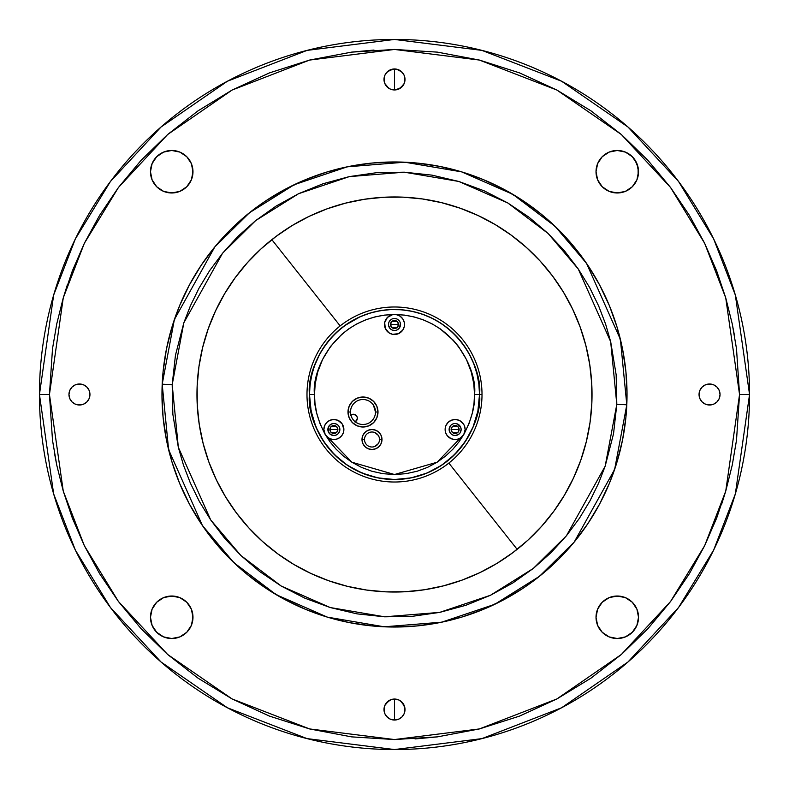 <?xml version="1.0" encoding="UTF-8"?>
<svg xmlns="http://www.w3.org/2000/svg" width="789" height="789" viewBox="0 0 789 789"><rect width="100%" height="100%" fill="white"/><g stroke="black" fill="none" stroke-linecap="round" stroke-linejoin="round"><path stroke-width="1.18" d="M396.443 314.683A10.001 10.001 0 0 0 394.51 314.486C453.724 315.58 477.73 371.096 474.514 394.5L474.011 403.396L472.305 413.15L469.031 423.604L463.794 434.502L458.902 441.978L452.847 449.247L445.588 456.072L437.145 462.206L427.599 467.344L417.125 471.25L405.99 473.686L394.5 474.514L383.01 473.686L371.875 471.25L361.401 467.344L351.855 462.206L343.412 456.072L336.153 449.247L330.098 441.978L325.206 434.502C317.425 419.383 313.854 406.039 314.486 394.5L309.485 394.5C306.073 419.363 331.577 478.351 394.5 479.515C457.423 478.351 482.927 419.363 479.515 394.5L478.854 383.967L476.901 373.591L473.676 363.532L469.228 353.965L463.626 345.01L456.959 336.824L449.326 329.526L440.854 323.234L431.662 318.036L421.898 314.022L411.71 311.251L401.256 309.761L390.703 309.574L380.199 310.698L369.923 313.115L360.031 316.793L344.438 325.788L336.716 332.139L329.802 339.359L323.776 347.328L318.726 355.957L314.732 365.12L311.833 374.686L310.077 384.519L309.485 394.5A85.015 85.015 0 0 1 394.5 309.485A85.015 85.015 0 0 1 479.515 394.5L479.515 394.5A85.015 85.015 0 0 1 394.5 479.515A85.015 85.015 0 0 1 309.485 394.5L311.122 411.089L315.955 427.036L323.815 441.732L334.388 454.612L347.268 465.185L361.964 473.045L377.911 477.878L394.5 479.515L411.089 477.878L427.036 473.045L441.732 465.185L454.612 454.612L465.185 441.732L473.045 427.036L477.878 411.089L479.515 394.5L482.01 394.5A87.51 87.51 0 0 1 394.5 482.01A87.51 87.51 0 0 1 306.99 394.5A87.51 87.51 0 0 0 394.5 482.01A87.51 87.51 0 0 0 482.01 394.5L474.514 394.5C475.146 406.039 471.575 419.383 463.794 434.502L437.145 462.206L394.5 474.514L351.855 462.206L325.206 434.502L327.277 437.027L330.039 438.743L333.214 439.483L336.459 439.167L339.428 437.816L341.805 435.597L343.343 432.717L343.876 429.502A10.001 10.001 0 0 0 324.634 425.675L323.865 429.502A10.001 10.001 0 0 1 333.865 419.501A10.001 10.001 0 0 1 343.876 429.502L342.189 423.949L338.057 420.419M445.321 427.549L445.124 429.502A10.001 10.001 0 0 1 455.135 419.501A10.001 10.001 0 0 1 465.135 429.502L464.366 425.675A10.001 10.001 0 0 0 445.893 425.666L445.391 427.234M324.141 431.839L323.865 429.502L325.206 434.502L319.969 423.604L316.695 413.15L314.989 403.396L314.486 394.5L315.196 383.878L317.691 372.092L322.583 359.439L330.492 346.489L341.893 334.22L348.945 328.727L356.845 323.904L365.514 319.92L374.805 316.951L384.539 315.107L394.5 314.486L404.461 315.107L414.195 316.951L423.486 319.92L432.155 323.904L440.055 328.727L453.261 340.197L458.508 346.489L466.417 359.439L471.309 372.092L473.804 383.878L474.514 394.5L479.515 394.5C482.927 369.637 457.423 310.649 394.5 309.485C331.577 310.649 306.073 369.637 309.485 394.5L314.486 394.5C311.27 371.096 335.276 315.58 394.5 314.486L392.547 314.683A10.001 10.001 0 0 0 384.499 324.476A10.001 10.001 0 0 1 394.5 314.486A10.001 10.001 0 0 1 404.501 324.486A10.001 10.001 0 0 0 396.463 314.683L394.5 314.486A10.001 10.001 0 0 0 392.557 314.683M375.495 412.006A12.506 12.506 0 0 0 362.999 399.5A12.506 12.506 0 0 0 350.494 412.006L347.998 412.006A15.001 15.001 0 0 1 362.999 397.005A15.001 15.001 0 0 1 378 412.006L375.495 412.006A12.506 12.506 0 0 1 362.999 424.502A12.506 12.506 0 0 1 350.494 412.006L350.494 411.986A12.506 12.506 0 0 1 362.999 399.5A12.506 12.506 0 0 1 375.495 412.006L378 412.006A15.001 15.001 0 0 1 362.999 427.007A15.001 15.001 0 0 1 347.998 412.006L350.494 412.006A12.506 12.506 0 0 0 362.999 424.502A12.506 12.506 0 0 0 375.495 412.006L373.394 405.053M371.984 432.007L371.994 432.007A7.505 7.505 0 0 1 379.499 439.503A7.505 7.505 0 0 0 371.994 432.007A7.505 7.505 0 0 0 364.498 439.503L361.993 439.503A10.001 10.001 0 0 1 371.994 429.502A10.001 10.001 0 0 1 381.994 439.503L379.499 439.503A7.505 7.505 0 0 1 371.994 447.008L371.984 447.008M333.865 423.506A5.996 5.996 0 0 1 339.872 429.502A5.996 5.996 0 0 1 333.865 435.508A5.996 5.996 0 0 1 327.869 429.502A5.996 5.996 0 0 1 333.865 423.506L336.163 423.959L333.865 423.506M455.135 423.506A5.996 5.996 0 0 1 461.131 429.502A5.996 5.996 0 0 1 455.135 435.508A5.996 5.996 0 0 1 449.128 429.502A5.996 5.996 0 0 1 455.135 423.506L457.423 423.959L455.135 423.506M396.798 318.943L394.5 318.49A5.996 5.996 0 0 1 400.496 324.486A5.996 5.996 0 0 1 394.5 330.492L392.202 330.039L394.5 330.492A5.996 5.996 0 0 1 388.504 324.486A5.996 5.996 0 0 1 394.5 318.49L393.326 318.608M336.716 426.691L337.87 429.502L329.871 429.502L331.025 426.691M331.045 426.671L329.871 429.502A4.004 4.004 0 0 1 333.865 425.508A4.004 4.004 0 0 1 337.87 429.502L336.696 426.671L335.404 425.813L333.865 425.508L331.045 426.671L336.676 426.662M457.975 426.691L459.129 429.502L451.13 429.502L452.284 426.691M452.324 426.662L457.936 426.662M397.35 321.675L398.504 324.486L390.496 324.486L391.65 321.685M391.689 321.646L397.311 321.646L394.5 320.492L392.971 320.798L390.802 322.957L390.496 324.486A4.004 4.004 0 0 1 394.5 320.492A4.004 4.004 0 0 1 398.504 324.486L397.331 321.665M452.284 432.313L451.13 429.502A4.004 4.004 0 0 1 455.135 425.508A4.004 4.004 0 0 1 459.129 429.502L457.955 426.671L455.135 425.508L452.304 426.671L451.13 429.502L452.304 432.333L455.135 433.506L457.955 432.333L459.129 429.502A4.004 4.004 0 0 1 455.135 433.506A4.004 4.004 0 0 1 451.13 429.502L459.129 429.502L457.975 432.313M353.354 414.255A4.004 4.004 0 0 0 350.888 415.113A4.004 4.004 0 0 1 357.239 417.292A4.004 4.004 0 0 1 355.218 421.79A4.004 4.004 0 0 0 356.184 421.079L357.358 418.249A4.004 4.004 0 0 0 356.184 415.428L353.354 414.255L350.533 415.428M385.772 73.624L388.661 70.724L394.5 68.959L394.5 89.956L400.339 88.19L404.205 83.476L405.004 79.452L404.205 75.438L401.926 72.026L396.551 69.156L392.449 69.156L387.074 72.026L384.795 75.438L383.996 79.452A10.504 10.504 0 0 1 394.5 68.959A10.504 10.504 0 0 1 405.004 79.452A10.504 10.504 0 0 1 394.5 89.956A10.504 10.504 0 0 1 383.996 79.452L384.795 83.476L387.074 86.879L390.486 89.157L394.5 89.956L390.486 89.157M392.449 699.241L394.5 699.044L394.5 720.041L398.514 719.243L401.926 716.974L404.205 713.562L404.796 707.496L401.926 702.121L398.514 699.843L392.449 699.241L388.661 700.81L384.795 705.524L383.996 709.548A10.504 10.504 0 0 1 394.5 699.044A10.504 10.504 0 0 1 405.004 709.548A10.504 10.504 0 0 1 394.5 720.041A10.504 10.504 0 0 1 383.996 709.548L384.795 713.562L387.074 716.974L390.486 719.243L394.5 720.041L392.449 719.844M68.959 394.5A10.504 10.504 0 0 1 79.452 383.996A10.504 10.504 0 0 1 89.956 394.5L89.157 390.486L86.879 387.074L83.476 384.795L79.452 383.996L75.438 384.795L72.026 387.074L69.757 390.486L68.959 394.5L69.757 398.514L72.026 401.926L75.438 404.205L79.452 405.004L83.476 404.205L86.879 401.926L89.157 398.514L89.956 394.5A10.504 10.504 0 0 1 79.452 405.004A10.504 10.504 0 0 1 68.959 394.5L69.156 396.551M699.044 394.5A10.504 10.504 0 0 1 709.548 383.996A10.504 10.504 0 0 1 720.041 394.5L719.243 390.486L716.974 387.074L713.562 384.795L709.548 383.996L705.524 384.795L702.121 387.074L699.843 390.486L699.044 394.5L699.843 398.514L702.121 401.926L705.524 404.205L709.548 405.004L713.562 404.205L716.974 401.926L719.243 398.514L720.041 394.5A10.504 10.504 0 0 1 709.548 405.004A10.504 10.504 0 0 1 699.044 394.5M152.099 625.401L150.472 617.274A21.254 21.254 0 0 1 171.726 596.02A21.254 21.254 0 0 1 192.98 617.274L191.362 609.138L186.756 602.244L179.862 597.638L171.726 596.02L163.599 597.638L156.705 602.244L152.099 609.138L150.472 617.274L152.099 625.401L156.705 632.295L163.599 636.901L171.726 638.528L179.862 636.901L186.756 632.295L191.362 625.401L192.98 617.274A21.254 21.254 0 0 1 171.726 638.528A21.254 21.254 0 0 1 150.472 617.274L150.886 613.122M150.886 175.878L150.472 171.726A21.254 21.254 0 0 1 171.726 150.472A21.254 21.254 0 0 1 192.98 171.726L191.362 163.599L186.756 156.705L179.862 152.099L171.726 150.472L163.599 152.099L156.705 156.705L152.099 163.599L150.472 171.726L152.099 179.862L156.705 186.756L163.599 191.362L171.726 192.98L179.862 191.362L186.756 186.756L191.362 179.862L192.98 171.726A21.254 21.254 0 0 1 171.726 192.98A21.254 21.254 0 0 1 150.472 171.726L152.099 163.599M596.425 175.878L596.02 171.726A21.254 21.254 0 0 1 617.274 150.472A21.254 21.254 0 0 1 638.528 171.726L636.901 163.599L632.295 156.705L625.401 152.099L617.274 150.472L609.138 152.099L602.244 156.705L597.638 163.599L596.02 171.726L597.638 179.862L602.244 186.756L609.138 191.362L617.274 192.98L625.401 191.362L632.295 186.756L636.901 179.862L638.528 171.726A21.254 21.254 0 0 1 617.274 192.98A21.254 21.254 0 0 1 596.02 171.726L597.638 163.599M597.638 625.401L596.02 617.274A21.254 21.254 0 0 1 617.274 596.02A21.254 21.254 0 0 1 638.528 617.274L636.901 609.138L632.295 602.244L625.401 597.638L617.274 596.02L609.138 597.638L602.244 602.244L597.638 609.138L596.02 617.274L597.638 625.401L602.244 632.295L609.138 636.901L617.274 638.528L625.401 636.901L632.295 632.295L636.901 625.401L638.528 617.274A21.254 21.254 0 0 1 617.274 638.528A21.254 21.254 0 0 1 596.02 617.274L596.425 613.122M310.984 573.504A197.526 197.526 0 0 0 517.15 549.331L448.842 463.094L517.15 549.331A197.526 197.526 0 0 0 527.802 540.268M478.016 215.496A197.526 197.526 0 0 0 271.85 239.669L340.158 325.906L271.85 239.669A197.526 197.526 0 0 0 261.198 248.732M585.852 345.474A197.526 197.526 0 0 0 572.656 309.189L563.435 292.127L552.586 276.071L540.218 261.139L526.441 247.499L511.4 235.28L495.226 224.589L478.085 215.535L460.145 208.197L441.564 202.665L422.539 198.976L403.238 197.161L383.858 197.26L364.567 199.252L345.582 203.128L327.06 208.838L309.18 216.344L292.127 225.565L276.071 236.414L261.139 248.782L247.499 262.559L235.28 277.6L224.589 293.774L215.535 310.915L208.197 328.855L202.665 347.436L198.976 366.461L197.161 385.762A197.526 197.526 0 0 1 403.238 197.161A197.526 197.526 0 0 1 591.839 403.238L591.74 383.858L589.748 364.567L585.872 345.582L580.162 327.06L572.656 309.18A197.526 197.526 0 0 0 540.268 261.208M261.08 248.841A197.526 197.526 0 0 0 208.237 328.757M208.168 328.954A197.526 197.526 0 0 0 202.684 347.328M202.635 347.535A197.526 197.526 0 0 0 197.171 385.614M591.839 403.09A197.526 197.526 0 0 0 589.768 364.676M589.728 364.469A197.526 197.526 0 0 0 585.902 345.681M540.159 261.08A197.526 197.526 0 0 0 478.164 215.565M404.787 162.199A232.528 232.528 0 0 1 626.801 404.787A232.528 232.528 0 0 1 384.213 626.801A232.528 232.528 0 0 1 162.199 384.213A232.528 232.528 0 0 1 404.787 162.199L347.288 166.814L294.258 184.685L249.502 212.714L214.825 246.888L174.369 319.584L162.199 384.213L172.189 384.657L183.837 322.8L222.557 253.239L255.735 220.535L298.567 193.709L349.32 176.608L404.343 172.189L458.764 181.45L507.8 202.97L548.099 233.475L578.258 268.99L610.676 341.706L616.811 404.343L626.801 404.787L620.391 339.329L586.513 263.348L555.002 226.236L512.899 194.37L461.654 171.874L404.787 162.199M749.55 394.5A355.05 355.05 0 0 1 394.5 749.55A355.05 355.05 0 0 1 39.45 394.5L49.451 394.5L63.258 297.887L84.344 243.298L118.458 187.466L167.623 134.534L232.124 90.045L309.564 60.072L394.5 49.451L479.436 60.072L556.876 90.045L621.377 134.534L670.542 187.466L704.656 243.298L725.742 297.887L739.549 394.5L749.55 394.5L735.348 295.086L713.65 238.919L678.54 181.47L627.955 126.999L561.581 81.218L481.901 50.378L394.5 39.45L307.099 50.378L227.419 81.218L161.045 126.999L110.46 181.47L75.35 238.919L53.652 295.086L39.45 394.5L53.652 493.914L75.35 550.081L110.46 607.53L161.045 662.001L227.419 707.782L307.099 738.622L394.5 749.55L481.901 738.622L561.581 707.782L627.955 662.001L678.54 607.53L713.65 550.081L735.348 493.914L749.55 394.5L739.549 394.5L725.742 491.113L704.656 545.702L670.542 601.534L621.377 654.466L556.876 698.955L479.436 728.928L394.5 739.549L309.564 728.928L232.124 698.955L167.623 654.466L118.458 601.534L84.344 545.702L63.258 491.113L49.451 394.5L39.45 394.5A355.05 355.05 0 0 1 394.5 39.45A355.05 355.05 0 0 1 749.55 394.5M162.199 384.213L168.609 449.671L202.487 525.652L233.998 562.764L276.101 594.63L327.346 617.126L384.213 626.801L441.712 622.186L494.742 604.315L539.498 576.286L574.175 542.112L614.631 469.416L626.801 404.787L616.811 404.343L605.163 466.2L566.443 535.761L533.265 568.465L490.433 595.291L439.68 612.392L384.657 616.811L330.236 607.55L281.2 586.03L240.901 555.525L210.742 520.01L178.324 447.294L172.189 384.657L162.199 384.213M172.189 384.657L175.464 355.237L183.837 322.8L190.455 305.698L198.986 288.232L209.627 270.647L222.557 253.239L237.903 236.384L255.735 220.535L276.012 206.136L298.567 193.709L323.135 183.719L349.32 176.608L376.59 172.692L404.343 172.189L431.948 175.138L458.764 181.45L484.209 190.849L507.8 202.97L529.172 217.35L548.099 233.475L564.451 250.853L578.258 268.99L589.6 287.472L598.644 305.935L605.597 324.082L610.676 341.706L616.15 374.745L616.811 404.343L613.536 433.763L605.163 466.2L598.545 483.302L590.014 500.768L579.373 518.353L566.443 535.761L551.097 552.616L533.265 568.465L512.988 582.864L490.433 595.291L465.865 605.281L439.68 612.392L412.41 616.308L384.657 616.811L357.052 613.862L330.236 607.55L304.791 598.151L281.2 586.03L259.828 571.65L240.901 555.525L224.549 538.147L210.742 520.01L199.4 501.528L190.356 483.065L183.403 464.918L178.324 447.294L172.85 414.255L172.189 384.657M197.161 385.762L197.26 405.142L199.252 424.433L203.128 443.418L208.838 461.94L216.344 479.82L225.565 496.873L236.414 512.929L248.782 527.861L262.559 541.501L277.6 553.72L293.774 564.411L310.915 573.465L328.855 580.803L347.436 586.335L366.461 590.024L385.762 591.839L405.142 591.74L424.433 589.748L443.418 585.872L461.94 580.162L479.82 572.656L496.873 563.435L512.929 552.586L527.861 540.218L541.501 526.441L553.72 511.4L564.411 495.226L573.465 478.085L580.803 460.145L586.335 441.564L590.024 422.539L591.839 403.238A197.526 197.526 0 0 1 385.762 591.839A197.526 197.526 0 0 1 197.161 385.762M527.92 540.159A197.526 197.526 0 0 0 580.763 460.243M580.832 460.046A197.526 197.526 0 0 0 586.316 441.672M586.365 441.465A197.526 197.526 0 0 0 591.829 403.386M197.161 385.91A197.526 197.526 0 0 0 199.232 424.324M199.272 424.531A197.526 197.526 0 0 0 203.098 443.319M203.148 443.526A197.526 197.526 0 0 0 248.732 527.792M248.841 527.92A197.526 197.526 0 0 0 310.836 573.435M49.451 394.5L52.508 348.699L56.759 323.865L63.258 297.887L72.332 270.943L84.344 243.298L99.621 215.318L118.458 187.466L141.083 160.315L167.623 134.534L198.029 110.845L232.124 90.045L269.503 72.884L309.564 60.072L351.539 52.133L394.5 49.451L437.461 52.133L479.436 60.072L519.497 72.884L556.876 90.045L590.971 110.845L621.377 134.534L647.917 160.315L670.542 187.466L689.379 215.318L704.656 243.298L716.668 270.943L725.742 297.887L732.241 323.865L736.492 348.699L739.549 394.5L736.492 440.301L732.241 465.135L725.742 491.113L716.668 518.057L704.656 545.702L689.379 573.682L670.542 601.534L647.917 628.685L621.377 654.466L590.971 678.155L556.876 698.955L519.497 716.116L479.436 728.928L437.461 736.867L394.5 739.549L351.539 736.867L309.564 728.928L269.503 716.116L232.124 698.955L198.029 678.155L167.623 654.466L141.083 628.685L118.458 601.534L99.621 573.682L84.344 545.702L72.332 518.057L63.258 491.113L56.759 465.135L52.508 440.301L49.451 394.5L52.508 440.301M161.972 394.5L163.086 417.292L166.44 439.868L171.982 461.999L179.665 483.489L189.429 504.112L201.156 523.689L214.746 542.013L230.072 558.928L246.987 574.254L265.311 587.844L284.888 599.571L305.511 609.335L327.001 617.018L349.132 622.56L371.708 625.914L394.5 627.028L417.292 625.914L439.868 622.56L461.999 617.018L483.489 609.335L504.112 599.571L523.689 587.844L542.013 574.254L558.928 558.928L574.254 542.013L587.844 523.689L599.571 504.112L609.335 483.489L617.018 461.999L622.56 439.868L625.914 417.292L627.028 394.5L625.914 371.708L622.56 349.132L617.018 327.001L609.335 305.511L599.571 284.888L587.844 265.311L574.254 246.987L558.928 230.072L542.013 214.746L523.689 201.156L504.112 189.429L483.489 179.665L461.999 171.982L439.868 166.44L417.292 163.086L394.5 161.972L371.708 163.086L349.132 166.44L327.001 171.982L305.511 179.665L284.888 189.429L265.311 201.156L246.987 214.746L230.072 230.072L214.746 246.987L201.156 265.311L189.429 284.888L179.665 305.511L171.982 327.001L166.44 349.132L163.086 371.708L161.972 394.5M739.549 394.5L736.492 348.699M734.598 336.282L732.241 323.865M373.986 50.062L351.539 52.133M67.489 284.395L63.258 297.887M54.421 452.827L56.749 465.106M415.053 738.938L437.461 736.867M721.471 504.733L725.742 491.113M400.339 700.81L404.205 705.524L404.796 711.589M401.926 716.974L398.514 719.243L394.5 720.041L394.5 699.044L398.514 699.843M388.661 718.276L385.772 715.376M384.204 711.589L384.795 705.524M385.772 703.709L390.486 699.843M86.879 401.926L83.476 404.205M81.504 404.796L75.438 404.205L72.026 401.926L69.757 398.514M69.757 390.486L72.026 387.074L75.438 384.795M77.411 384.204L81.504 384.204M85.291 385.772L86.879 387.074M404.796 77.411L404.205 83.476M403.228 85.291L398.514 89.157M396.551 89.759L394.5 89.956L394.5 68.959L396.551 69.156M388.661 88.19L384.795 83.476L384.204 77.411M400.339 70.724L403.228 73.624M719.243 398.514L716.974 401.926L713.562 404.205M711.589 404.796L707.496 404.796M703.709 403.228L702.121 401.926M699.241 392.449L699.843 390.486M702.121 387.074L705.524 384.795M707.496 384.204L711.589 384.204M713.562 384.795L716.974 387.074L719.243 390.486M192.575 613.122L192.575 621.416L191.362 625.401M189.399 629.08L186.756 632.295M183.541 634.938L179.862 636.901M167.584 596.425L175.878 596.425L179.862 597.638M186.756 602.244L191.362 609.138M191.362 163.599L192.575 167.584L192.575 175.878M189.399 183.541L186.756 186.756M179.862 191.362L175.878 192.575L167.584 192.575M156.705 186.756L152.099 179.862M179.862 152.099L183.541 154.062M634.938 159.92L638.114 167.584L638.114 175.878M621.416 192.575L613.122 192.575L609.138 191.362M602.244 186.756L597.638 179.862M605.459 154.062L609.138 152.099M638.114 613.122L638.528 617.274L636.901 625.401M609.138 636.901L605.459 634.938M609.138 597.638L613.122 596.425L621.416 596.425M632.295 602.244L636.901 609.138M400.279 479.317L398.918 479.396L400.279 479.317M309.604 398.918L309.683 400.279M391.65 327.297L390.496 324.486L391.669 327.317L394.5 328.49L397.331 327.317L398.504 324.486A4.004 4.004 0 0 1 394.5 328.49A4.004 4.004 0 0 1 390.496 324.486L398.504 324.486L397.35 327.297M331.025 432.313L329.871 429.502L331.045 432.333L333.865 433.506L336.696 432.333L337.87 429.502A4.004 4.004 0 0 1 333.865 433.506A4.004 4.004 0 0 1 329.871 429.502L337.87 429.502L336.716 432.313M358.709 317.395L362.674 315.669M368.266 313.637L372.388 312.414M378.079 311.093L382.349 310.363M388.158 309.722L392.449 309.515M399.273 309.623L401.936 309.811M411.434 311.191L413.022 311.527M420.764 313.647L423.762 314.683L420.764 313.647M429.946 317.227L432.865 318.638M439.355 322.287L441.229 323.48L439.355 322.287M448.941 329.2L450.716 330.729M456.012 335.818L458.212 338.215M462.443 343.402L464.287 345.947M468.646 352.92L469.337 354.162L468.646 352.92M473.41 362.861L474.386 365.415M476.497 372.073L477.306 375.268M478.578 381.935L478.972 384.894M475.856 419.176L473.045 427.036L475.856 419.176M441.732 465.185L434.571 469.475L441.732 465.185M394.5 479.515L382.448 478.657M379.992 478.262L368.591 475.471L356.46 470.52M355.08 469.82L345.01 463.616M342.939 462.088L334.013 454.237M333.165 453.359L325.975 444.818M325.137 443.655L318.233 432.047M317.602 430.755L313.203 419.373L310.521 407.696M310.166 405.181L309.495 393.524M309.564 390.802L310.521 381.265M311.182 377.625L313.697 368.078M314.288 366.333L319.762 353.985M320.827 352.081L325.906 344.29M328.125 341.381L335.197 333.589M336.41 332.435L345.868 324.772M354.892 421.947L357.052 419.787M357.358 418.249L357.052 416.72L354.892 414.56M397.311 327.336L391.689 327.336M457.945 432.352L452.324 432.352M336.676 432.352L331.055 432.352M359.38 317.079L357.585 317.918M353.137 320.235L349.862 322.149L353.137 320.235M337.238 331.666L335.7 333.096M314.752 365.041L314.061 366.993L314.752 365.041M419.176 475.856L427.036 473.045L419.176 475.856M465.214 441.682L469.475 434.571M313.203 419.373L313.381 419.935M368.591 475.471L366.599 474.8L368.591 475.471M482.01 394.5A87.51 87.51 0 0 0 394.5 306.99A87.51 87.51 0 0 0 306.99 394.5A87.51 87.51 0 0 1 394.5 306.99A87.51 87.51 0 0 1 482.01 394.5M391.166 329.477L392.202 330.039M389.51 327.82L388.612 325.66L390.259 328.737M388.612 323.322L388.612 325.66M391.166 319.506L388.957 322.198M397.834 319.506L398.741 320.245L397.834 319.506M400.043 322.198L398.741 320.245M400.388 325.66L399.49 327.82L400.388 323.322M398.741 328.737L396.798 330.039L399.49 327.82M395.674 330.374L396.798 330.039M449.582 431.8L449.247 430.676L450.884 433.753L452.837 435.045L455.135 435.508L458.468 434.492L457.423 435.045M449.247 428.338L450.144 426.168L449.247 430.676M452.837 423.959L450.983 425.172M460.677 427.204L461.131 429.502L460.115 432.836L461.131 429.502L460.677 427.204L457.423 423.959M331.577 435.045L330.532 434.492L333.865 435.508L336.163 435.045L338.116 433.753L339.753 430.676L339.418 431.8M328.323 431.8L328.323 427.204L328.323 431.8L330.532 434.492M331.577 423.959L332.702 423.624L330.532 424.512L328.323 427.204M338.856 426.168L338.175 425.32M339.418 427.204L339.753 428.338L339.418 427.204M364.636 440.972L364.498 439.503A7.505 7.505 0 0 1 371.994 432.007L372.004 432.007M374.864 432.579L378.237 435.341M378.237 443.674L374.864 446.436M372.004 447.008L371.994 447.008A7.505 7.505 0 0 1 364.498 439.503A7.505 7.505 0 0 0 371.994 447.008A7.505 7.505 0 0 0 379.499 439.503L381.994 439.503A10.001 10.001 0 0 1 371.994 449.503A10.001 10.001 0 0 1 361.993 439.503L364.498 439.503M358.216 423.555L356.046 422.401M351.45 416.789L350.73 414.442M365.435 399.737L367.782 400.457M373.394 418.949L371.836 420.843M365.445 424.265L362.999 424.502M386.186 318.934L387.429 317.415L384.687 322.543L385.259 328.313L388.947 332.81L392.547 334.299L398.327 333.727L402.814 330.049L404.313 326.439L404.313 322.543L402.814 318.934L403.741 320.659M445.124 429.502A10.001 10.001 0 0 0 463.794 434.502A10.001 10.001 0 0 1 445.124 429.502L445.657 432.717L447.195 435.597L451.002 438.615L454.148 439.453L457.403 439.246L460.411 437.994L463.794 434.502L465.135 429.502L464.859 431.839M464.672 432.52L464.001 434.118M463.597 434.828L463.222 435.38M457.226 439.286L456.653 439.394M455.411 439.503L454.74 439.503M453.567 439.384L452.906 439.256M451.712 438.901L451.17 438.684M446.978 435.291L446.604 434.729M446.051 433.694L445.785 433.072M445.42 431.879L445.292 431.317M462.206 422.431L463.449 423.949L459.494 420.507M458.468 434.492L460.115 432.836M450.884 425.261L450.144 426.168M343.708 431.317L343.58 431.879M343.215 433.072L342.949 433.694M342.396 434.729L342.022 435.291M337.83 438.684L337.288 438.901M336.094 439.256L335.433 439.384M334.26 439.503L333.589 439.503M332.347 439.394L331.774 439.286M325.778 435.38L325.403 434.828M324.999 434.118L324.328 432.51M339.753 430.676L339.753 428.338M338.116 425.261L336.163 423.959M464.366 425.675L463.449 423.949M458.961 420.261L455.135 419.501L451.298 420.261L448.053 422.431L445.893 425.675M337.702 420.261L333.865 419.501L330.039 420.261L326.794 422.431L324.634 425.675M392.547 314.683L387.429 317.415M402.814 318.934L400.053 316.172L396.453 314.683M378 412.006L376.856 406.266L373.601 401.394L368.739 398.139L362.999 397.005L357.259 398.139L352.387 401.394L349.132 406.266L347.998 412.006L349.132 417.746L352.387 422.608L357.259 425.863L362.999 427.007L368.739 425.863L373.601 422.608L376.856 417.746L378 412.006M381.994 439.503L381.235 435.676L379.065 432.431L375.82 430.261L371.994 429.502L368.167 430.261L364.922 432.431L362.753 435.676L361.993 439.503L362.753 443.329L364.922 446.574L368.167 448.744L371.994 449.503L375.82 448.744L379.065 446.574L381.235 443.329L381.994 439.503M396.453 334.299A10.001 10.001 0 0 0 404.501 324.496A10.001 10.001 0 0 1 394.5 334.487A10.001 10.001 0 0 1 384.499 324.486A10.001 10.001 0 0 0 392.547 334.299M463.794 434.502A10.001 10.001 0 0 0 465.135 429.502A10.001 10.001 0 0 1 463.794 434.502M341.805 435.597A10.001 10.001 0 0 0 343.876 429.502A10.001 10.001 0 0 1 325.206 434.502A10.001 10.001 0 0 1 323.865 429.502A10.001 10.001 0 0 0 331.587 439.246M331.617 439.246A10.001 10.001 0 0 0 339.408 437.826"/></g></svg>
